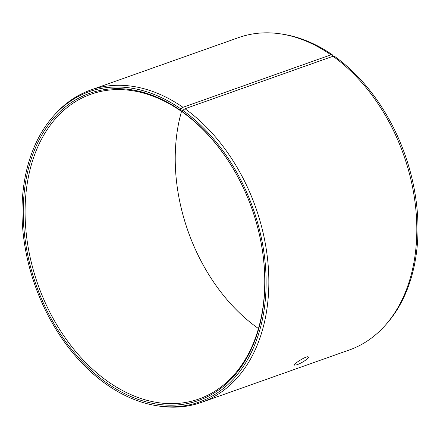 <?xml version="1.0" encoding="UTF-8"?>
<svg xmlns="http://www.w3.org/2000/svg" width="440" height="440" viewBox="0 0 440 440"><rect width="100%" height="100%" fill="white"/><g stroke="black" fill="none" stroke-linecap="round" stroke-linejoin="round"><path stroke-width="0.66" d="M258.478 328.559A161.667 113.514 70.5 0 1 198.528 256.075A161.667 113.514 70.5 0 1 180.604 205.502A161.667 113.514 70.5 0 1 181.693 110.82M332.206 56.557L332.673 55.033L330.952 54.84L182.969 107.3L180.78 108.878L180.4 110.297L180.983 111.073L182.765 110.44M198.578 256.168A162.96 114.422 70.5 0 1 180.576 205.392M385.028 325.595A165.71 116.353 70.5 0 0 332.992 56.276L334.697 56.463A164.648 115.61 70.5 0 1 386.397 324.06L385.028 325.595A165.71 116.353 70.5 0 1 349.355 349.954L201.366 402.413A165.71 116.353 70.5 0 1 158.318 405.961L156.282 405.631A164.648 115.61 70.5 0 1 35.085 285.549A164.648 115.61 70.5 0 1 53.592 115.94A164.648 115.61 70.5 0 1 180.78 108.878M53.592 115.94L54.962 114.406A165.71 116.353 70.5 0 1 90.635 90.046L238.623 37.587A165.71 116.353 70.5 0 1 281.672 34.04L283.701 34.37A164.648 115.61 70.5 0 1 332.673 55.033M281.672 34.04A165.71 116.353 70.5 0 1 330.952 54.84M332.992 56.276L185.004 108.741L182.804 110.308A164.648 115.61 70.5 0 1 265.353 299.486A164.648 115.61 70.5 0 1 156.282 405.631M185.004 108.741A165.71 116.353 70.5 0 1 268.527 270.501A165.71 116.353 70.5 0 1 201.366 402.413M90.635 90.046A165.71 116.353 70.5 0 1 182.969 107.3M182.804 110.308L182.407 111.711A162.96 114.422 70.5 0 1 241.362 183.733A162.96 114.422 70.5 0 1 259.435 234.713A162.96 114.422 70.5 0 1 155.947 403.97A162.96 114.422 70.5 0 1 23.881 196.07A162.96 114.422 70.5 0 1 180.4 110.297M182.407 111.711L182.969 112.475A161.667 113.514 70.5 0 1 241.412 183.832M259.408 234.608A161.667 113.514 70.5 0 1 198.93 398.992A161.667 113.514 70.5 0 1 37.928 284.543A161.667 113.514 70.5 0 1 90.899 94.243A161.667 113.514 70.5 0 1 180.983 111.073M296.791 364.804L294.322 365.156C293.111 364.067 307.665 354.921 308.33 357.088C309.402 358.204 301.29 363.352 296.791 364.804"/></g></svg>
